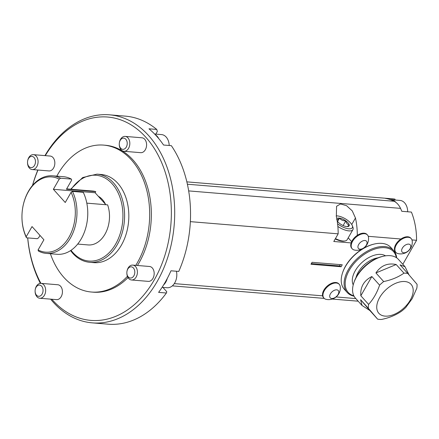 <?xml version="1.0" encoding="UTF-8"?>
<svg xmlns="http://www.w3.org/2000/svg" width="439" height="439" viewBox="0 0 439 439"><rect width="100%" height="100%" fill="white"/><g stroke="black" fill="none" stroke-linecap="round" stroke-linejoin="round"><path stroke-width="0.66" d="M341.141 266.742A35.971 21.259 138 0 1 342.255 264.794L312.08 262.308L310.966 264.251L341.141 266.742L339.671 265.963A37.15 21.955 -42 0 1 340.417 264.646M339.671 265.963L311.361 263.559M339.605 265.886A37.15 21.955 -42 0 1 340.307 264.635M190.361 221.646L338.167 233.833L333.783 241.494L351.151 242.921A10.3 6.086 138 0 0 351.738 248.287L352.199 248.809A10.3 6.086 138 0 0 354.388 250.027M174.299 283.61L322.599 295.837A10.3 6.086 138 0 0 323.488 297.609L323.955 298.125A10.3 6.086 138 0 0 326.144 299.343M27.624 161.014L27.662 160.8A7.468 5.263 94.7 0 1 33.408 154.665A7.468 5.263 94.7 0 1 37.496 158.314A7.468 5.263 94.7 0 1 37.139 165.991A7.468 5.263 94.7 0 1 32.184 169.553A7.468 5.263 94.7 0 1 27.514 162.556L27.514 162.337A5.625 3.967 -85.3 0 0 32.431 167.374A5.625 3.967 -85.3 0 0 35.032 159.143A5.625 3.967 -85.3 0 0 31.015 156.471A5.625 3.967 -85.3 0 0 27.624 161.014A5.625 3.967 -85.3 0 0 27.514 162.337M33.408 154.665L50.178 156.048A7.468 5.263 94.7 0 1 54.26 159.697A7.468 5.263 94.7 0 1 53.904 167.374A7.468 5.263 94.7 0 1 48.948 170.936L32.184 169.553M119.375 142.757L119.408 142.543A7.468 5.263 94.7 0 1 125.159 136.403A7.468 5.263 94.7 0 1 129.242 140.057A7.468 5.263 94.7 0 1 128.885 147.729A7.468 5.263 94.7 0 1 123.935 151.29A7.468 5.263 94.7 0 1 119.265 144.294L119.265 144.074A5.625 3.967 -85.3 0 0 124.182 149.112A5.625 3.967 -85.3 0 0 126.783 140.886A5.625 3.967 -85.3 0 0 122.766 138.214A5.625 3.967 -85.3 0 0 119.375 142.757A5.625 3.967 -85.3 0 0 119.265 144.074M125.159 136.403L141.929 137.786A7.468 5.263 94.7 0 1 146.011 141.44A7.468 5.263 94.7 0 1 145.655 149.112A7.468 5.263 94.7 0 1 140.699 152.673L123.935 151.29M155.302 134.735A12.265 8.643 94.7 0 1 158.748 138.62M169.213 145.49A12.265 8.643 -85.3 0 0 161.563 134.592L154.616 134.021M126.959 271.456L126.997 271.242A7.468 5.263 94.7 0 1 132.748 265.101A7.468 5.263 94.7 0 1 136.831 268.756A7.468 5.263 94.7 0 1 136.474 276.427A7.468 5.263 94.7 0 1 131.519 279.989A7.468 5.263 94.7 0 1 126.849 272.992L126.849 272.778A5.625 3.967 -85.3 0 0 131.766 277.81A5.625 3.967 -85.3 0 0 134.367 269.584A5.625 3.967 -85.3 0 0 130.356 266.912A5.625 3.967 -85.3 0 0 126.959 271.456A5.625 3.967 -85.3 0 0 126.849 272.778M132.748 265.101L149.512 266.484A7.468 5.263 94.7 0 1 153.595 270.139A7.468 5.263 94.7 0 1 153.238 277.81A7.468 5.263 94.7 0 1 148.289 281.372L131.519 279.989M167.254 278.502A12.265 8.643 94.7 0 1 163.632 284.878M162.095 287.325L167.133 287.737A12.265 8.643 -85.3 0 0 176.577 277.662A12.265 8.643 -85.3 0 0 176.813 274.781A12.265 8.643 -85.3 0 0 176.429 271.242M176.813 274.781L176.813 274.957A10.772 7.589 94.7 0 1 176.604 277.486L176.577 277.662M35.208 289.713L35.246 289.499A7.468 5.263 94.7 0 1 40.997 283.364A7.468 5.263 94.7 0 1 45.08 287.018A7.468 5.263 94.7 0 1 44.723 294.69A7.468 5.263 94.7 0 1 39.768 298.251A7.468 5.263 94.7 0 1 35.104 291.255L35.104 291.035A5.625 3.967 -85.3 0 0 40.02 296.073A5.625 3.967 -85.3 0 0 42.616 287.841A5.625 3.967 -85.3 0 0 38.605 285.169A5.625 3.967 -85.3 0 0 35.208 289.713A5.625 3.967 -85.3 0 0 35.104 291.035M40.997 283.364L57.767 284.746A7.468 5.263 94.7 0 1 61.85 288.396A7.468 5.263 94.7 0 1 61.493 296.073A7.468 5.263 94.7 0 1 56.538 299.634L39.768 298.251M44.959 155.615A104.378 73.549 94.7 0 1 109.476 114.82L125.324 116.132A104.378 73.549 94.7 0 1 156.756 129.445L148.969 128.803A104.378 73.549 94.7 0 1 163.56 145.024L171.347 145.666A104.378 73.549 94.7 0 1 190.548 213.903A104.378 73.549 94.7 0 1 188.529 238.404A104.378 73.549 94.7 0 1 178.761 271.434L170.974 270.792A104.378 73.549 94.7 0 1 158.611 292.374L166.397 293.016A104.378 73.549 94.7 0 1 108.17 324.18L92.327 322.868A104.378 73.549 94.7 0 1 53.196 302.147A104.378 73.549 94.7 0 1 50.628 299.146M155.829 134.12L157.338 131.48L156.756 129.445M166.397 293.016L166.782 291.726L162.88 287.386M190.548 213.903L190.548 214.183A102.018 71.886 94.7 0 1 188.572 238.13L188.529 238.404M40.377 283.364A104.378 73.549 94.7 0 1 27.679 237.9M32.486 185.488A104.378 73.549 94.7 0 1 37.836 170.019M109.476 114.82A104.378 73.549 94.7 0 1 174.201 224.889A104.378 73.549 94.7 0 1 92.327 322.868M45.299 155.642A102.018 71.886 94.7 0 1 146.708 138.252A102.018 71.886 94.7 0 1 153.902 280.526A102.018 71.886 94.7 0 1 52.603 300.128A102.018 71.886 94.7 0 1 51.824 299.244M40.915 283.358A102.018 71.886 94.7 0 1 27.723 237.9M32.563 185.395A102.018 71.886 94.7 0 1 37.995 170.03M127.425 276.312A73.714 51.939 94.7 0 1 91.51 292.034L93.178 292.171A73.714 51.939 -85.3 0 0 128.029 277.569M137.456 265.491A73.714 51.939 -85.3 0 0 148.13 189.247A73.714 51.939 -85.3 0 0 105.289 145.249L103.62 145.106A73.714 51.939 94.7 0 1 146.461 189.11A73.714 51.939 94.7 0 1 135.788 265.354M91.51 292.034A73.714 51.939 94.7 0 1 63.874 277.399A73.714 51.939 94.7 0 1 50.408 253.737M56.801 176.16A73.714 51.939 94.7 0 1 103.62 145.106M117.778 183.277A44.229 31.164 94.7 0 1 126.245 233.762A44.229 31.164 94.7 0 1 93.93 262.648L89.704 262.303A44.229 31.164 94.7 0 0 124.396 220.784A44.229 31.164 94.7 0 0 96.975 174.146L101.2 174.492A44.229 31.164 94.7 0 1 117.778 183.277M46.271 253.396L57.059 254.285A38.923 27.427 -85.3 0 0 87.021 222.299A38.923 27.427 -85.3 0 0 87.773 213.167A38.923 27.427 -85.3 0 0 83.256 192.304L72.468 191.415A38.923 27.427 94.7 0 1 72.885 233.049A38.923 27.427 94.7 0 1 46.271 253.396A38.923 27.427 94.7 0 1 38.347 250.998L38.072 249.95A37.743 26.592 -85.3 0 0 68.994 237.175A37.743 26.592 -85.3 0 0 71.074 192.331L72.468 191.415M87.773 213.167L87.773 213.305A37.743 26.592 94.7 0 1 87.043 222.161L87.021 222.299M86.812 203.147L107.621 204.865A27.048 19.058 94.7 0 1 105.964 232.341A27.048 19.058 94.7 0 1 88.168 244.935L77.687 244.073M38.072 249.95L43.9 239.776L32.025 226.573L26.197 236.747A37.743 26.592 -85.3 0 1 21.95 216.795A37.743 26.592 -85.3 0 1 22.68 207.938A37.743 26.592 -85.3 0 1 59.194 179.128L53.371 189.297L65.246 202.505L71.074 192.331M39.993 235.43L38.654 237.773L37.255 238.684L26.466 237.795A38.923 27.427 94.7 0 1 21.95 216.937L21.95 216.795M22.68 207.938L22.702 207.801A38.923 27.427 94.7 0 1 52.664 175.819A38.923 27.427 94.7 0 1 60.593 178.212L71.381 179.101A38.923 27.427 -85.3 0 0 63.452 176.708L52.664 175.819M66.651 188.885L92.613 191.025A27.048 19.058 94.7 0 1 95.746 191.662L66.443 189.247L71.65 180.155L71.381 179.101M105.903 204.722L95.126 192.743L95.746 191.662M105.47 204.239A23.311 16.43 -85.3 0 0 102.325 199.482A23.311 16.43 -85.3 0 0 98.298 196.266M59.194 179.128L60.593 178.212M26.466 237.795L26.197 236.747M95.126 192.743L53.371 189.297M342.667 272.498L342.864 271.922A30.489 18.021 -42 0 1 373.721 244.172L374.313 244.035A31.273 18.482 138 0 0 342.667 272.498A31.273 18.482 138 0 0 344.297 289.252L347.178 292.456A31.273 18.482 -42 0 1 344.577 279.171A31.273 18.482 -42 0 1 366.527 251.613A31.273 18.482 -42 0 1 393.684 250.625A31.273 18.482 -42 0 1 396.686 257.858M402.832 264.283L416.567 240.298L411.974 239.919M411.222 238.635L410.756 238.119A10.3 6.086 138 0 0 400.911 239.008A10.3 6.086 138 0 0 395.21 245.599A10.3 6.086 138 0 0 394.656 250.521A10.3 6.086 138 0 0 395.44 251.893L395.901 252.409A10.3 6.086 138 0 0 398.058 253.621A11.639 11.639 0 0 0 412.199 240.923A10.3 6.086 138 0 0 411.222 238.635A10.3 6.086 138 0 0 400.505 240.149A10.3 6.086 138 0 0 395.122 251.037A10.3 6.086 138 0 0 395.901 252.409M326.111 299.338A11.639 11.639 0 0 0 340.247 286.629A10.3 6.086 138 0 0 339.27 284.351L338.804 283.835A10.3 6.086 138 0 0 336.856 282.678A10.3 6.086 138 0 0 326.912 286.349A10.3 6.086 138 0 0 322.599 295.837M355.815 298.575L336.115 296.951M400.911 239.008L368.272 236.314M416.567 239.87L416.567 240.298A58.969 41.551 -85.3 0 0 416.567 239.87A58.969 41.551 -85.3 0 0 411.414 212.081L401.795 211.291A58.969 41.551 94.7 0 0 400.533 208.371L188.666 190.905M357.291 235.348A58.969 41.551 -85.3 0 0 355.464 218.002L352.248 210.868L346.541 205.677L340.51 203.959L336.581 206.275L336.334 216.422A58.969 41.551 94.7 0 1 338.167 233.833M187.387 184.226L394.145 201.276A58.969 41.551 -85.3 0 0 385.327 198.34L394.946 199.13A58.969 41.551 -85.3 0 0 392.482 198.823L186.849 181.867M394.145 201.276A19.656 13.85 94.7 0 1 400.533 208.371M395.111 200.019L394.946 199.13M351.655 241.675L348.215 237.85M335.253 238.92A11.518 4.522 29.8 0 0 344.214 241.115L345.076 240.962A12.265 4.818 29.8 0 0 346.217 240.594A12.265 4.818 29.8 0 0 347.117 239.765L352.923 229.63A12.265 4.818 -150.2 0 1 352.023 230.464A12.265 4.818 -150.2 0 1 337.865 226.447M393.684 250.625L390.798 247.42A31.273 18.482 138 0 0 374.313 244.035M354.053 296.204A31.273 18.482 -42 0 1 347.178 292.456M396.307 257.605A30.489 18.021 138 0 0 371.63 250.268A30.489 18.021 138 0 0 345.652 279.451A30.489 18.021 138 0 0 353.839 295.804M410.289 300.084A21.67 12.808 -42 0 1 378.731 313.166A21.67 12.808 -42 0 1 395.885 283.215A21.67 12.808 -42 0 1 410.289 300.084M403.951 273.146A28.941 17.105 -42 0 1 407.793 273.464L417.05 284.302A28.941 17.105 -42 0 1 416.82 288.214L412.128 298.745L405.801 307.459A28.941 17.105 -42 0 1 401.729 311.053C396.016 315.07 389.256 317.874 381.453 319.46A28.941 17.105 -42 0 1 377.611 319.142L368.354 308.299A28.941 17.105 -42 0 1 368.584 304.392C373.337 299.189 377.008 292.775 379.609 285.147A28.941 17.105 -42 0 1 383.675 281.553C391.555 279.939 398.31 277.135 403.951 273.146L396.197 264.525C387.708 262.731 380.948 265.529 375.921 272.932L383.675 281.553M409.088 274.962L405.049 266.753L400.039 264.843L407.793 273.464M362.01 305.462L369.857 310.521L360.6 299.678L362.01 305.462L355.414 298.125A28.941 17.105 -42 0 1 353.905 282.628A28.941 17.105 -42 0 1 383.198 256.277A28.941 17.105 -42 0 1 398.453 259.416L405.049 266.753M369.857 310.521L377.611 319.142M360.6 299.678L368.354 308.299M360.831 295.771L371.855 276.526C363.832 280.647 360.161 287.062 360.831 295.771L368.584 304.392M371.855 276.526L379.609 285.147M353.905 282.628L354.3 281.492A27.394 16.194 -42 0 1 382.029 256.552L383.198 256.277M375.921 272.932L396.197 264.525M360.013 249.171A5.427 3.205 138 0 0 367.053 242.954A5.427 3.205 138 0 0 360.408 242.405A5.427 3.205 138 0 0 360.013 249.171M354.355 250.016A11.639 11.639 0 0 0 368.491 237.307A10.3 6.086 138 0 0 367.514 235.03A10.3 6.086 138 0 0 355.788 237.389A10.3 6.086 138 0 0 352.199 248.809M367.514 235.03L367.053 234.514A10.3 6.086 138 0 0 358.641 234.541A10.3 6.086 138 0 0 351.151 242.921M331.763 298.493A5.427 3.205 138 0 0 338.804 292.275A5.427 3.205 138 0 0 332.164 291.726A5.427 3.205 138 0 0 331.763 298.493M339.27 284.351A10.3 6.086 138 0 0 327.543 286.711A10.3 6.086 138 0 0 323.955 298.125M401.745 251.349A5.427 3.205 138 0 0 409.329 249.791A5.427 3.205 138 0 0 407.507 244.199A5.427 3.205 138 0 0 401.745 251.349M390.419 199.668A12.265 8.643 94.7 0 1 391.056 199.685A12.265 8.643 94.7 0 1 395.841 202.335M407.699 211.774A12.265 8.643 -85.3 0 0 400.039 200.425L391.056 199.685M335.445 238.586A12.265 4.818 29.8 0 0 345.076 240.962M337.591 223.802A10.772 4.231 29.8 0 0 351.518 228.428A10.772 4.231 29.8 0 0 352.314 225.613L352.923 227.259A12.265 4.818 -150.2 0 1 352.923 229.63M352.314 225.613A10.772 4.231 29.8 0 0 345.652 219.017A10.772 4.231 29.8 0 0 336.214 215.856M347.315 226.612L349.263 225.07C347.551 224.664 346.398 223.259 345.8 220.855C343.155 220.943 341.054 220.032 339.501 218.128C337.992 219.61 337.042 220.109 336.664 219.615M343.117 225.542L345.8 220.855A7.095 2.788 29.8 0 0 339.501 218.128A7.095 2.788 29.8 0 0 336.823 218.792M337.575 221.492L339.501 218.128M337.19 220.949A7.095 2.788 29.8 0 0 340.121 223.83A7.095 2.788 29.8 0 0 346.42 226.557A7.095 2.788 29.8 0 0 347.935 226.562A7.095 2.788 29.8 0 0 349.263 225.07A7.095 2.788 29.8 0 0 345.8 220.855M71.014 250.307A43.049 30.335 -85.3 0 0 72.83 252.507A43.049 30.335 -85.3 0 0 115.106 245.022A43.049 30.335 -85.3 0 0 113.58 185.467A43.049 30.335 -85.3 0 0 71.211 189.258M355.464 218.002L351.743 224.494M355.996 277.591A19.695 11.639 -42 0 1 377.968 257.825M353.219 284.911A22.054 13.033 -42 0 1 362.137 262.324A22.054 13.033 -42 0 1 385.541 255.838M172.329 285.871L324.218 298.394M70.558 250.614L72.786 253.369C77.665 258.73 83.306 261.704 89.704 262.303M96.975 174.146L82.697 177.537L70.695 189.22M358.169 301.192L332.285 299.058"/></g></svg>
